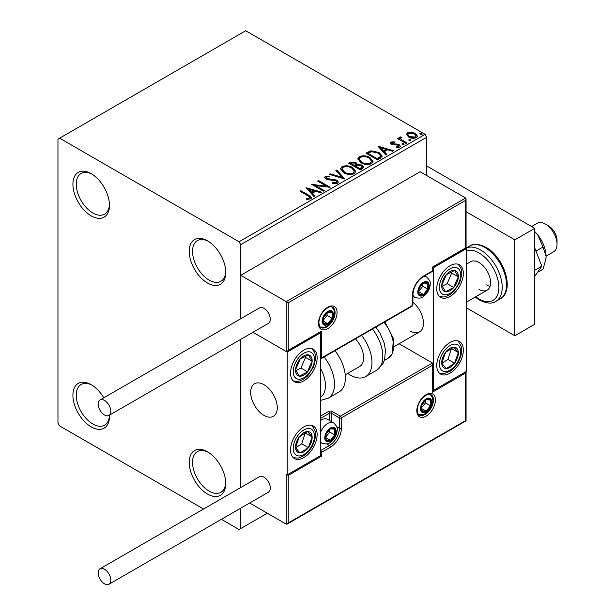 <?xml version="1.0" encoding="UTF-8"?>
<svg xmlns="http://www.w3.org/2000/svg" width="615" height="615" viewBox="0 0 615 615"><rect width="100%" height="100%" fill="white"/><g stroke="black" fill="none" stroke-linecap="round" stroke-linejoin="round"><path stroke-width="0.92" d="M207.486 240.811L207.486 240.811A25.845 14.921 -120 0 0 189.212 251.358A25.845 14.921 -120 0 0 207.486 283.008A25.845 14.921 -120 0 0 225.759 272.46A25.845 14.921 -120 0 0 207.486 240.811M225.743 271.469A23.493 13.568 60 0 1 220.893 281.301A23.493 13.568 60 0 1 209.146 280.132A23.493 13.568 60 0 1 193.802 259.43A23.493 13.568 60 0 1 197.4 240.603A23.493 13.568 60 0 1 208.339 241.318M91.197 173.668L91.197 173.668A25.845 14.921 -120 0 0 72.916 184.216A25.845 14.921 -120 0 0 91.197 215.873A25.845 14.921 -120 0 0 109.47 205.318A25.845 14.921 -120 0 0 91.197 173.668M109.447 204.326A23.493 13.568 60 0 1 104.604 214.158A23.493 13.568 60 0 1 92.857 212.99A23.493 13.568 60 0 1 77.505 192.287A23.493 13.568 60 0 1 81.111 173.461A23.493 13.568 60 0 1 92.042 174.183M103.797 397.79A25.845 14.921 -120 0 0 91.197 384.683L91.197 384.683A25.845 14.921 -120 0 0 72.916 395.237A25.845 14.921 -120 0 0 91.197 426.887A25.845 14.921 -120 0 0 109.47 416.34A25.845 14.921 -120 0 0 109.439 415.148M109.447 415.348A23.493 13.568 60 0 1 104.604 425.173A23.493 13.568 60 0 1 92.857 424.012A23.493 13.568 60 0 1 77.505 403.309A23.493 13.568 60 0 1 81.111 384.483A23.493 13.568 60 0 1 92.042 385.198M207.486 451.825L207.486 451.825A25.845 14.921 -120 0 0 189.212 462.38A25.845 14.921 -120 0 0 207.486 494.03A25.845 14.921 -120 0 0 225.759 483.482A25.845 14.921 -120 0 0 207.486 451.825M225.743 482.483A23.493 13.568 60 0 1 220.893 492.315A23.493 13.568 60 0 1 209.146 491.154A23.493 13.568 60 0 1 193.802 470.452A23.493 13.568 60 0 1 197.4 451.625A23.493 13.568 60 0 1 208.339 452.34M426.787 175.583L426.787 137.214L240.711 244.647L239.05 241.764L425.126 134.339L245.7 30.75L57.964 139.136L57.964 423.051L59.632 425.934L203.542 509.02M406.507 134.808L407.514 132.602L411.32 132.025L415.21 133.263L417.439 136.092L416.309 137.683C413.595 138.667 411.043 138.46 408.652 137.053L406.4 134.208M400.719 137.729L401.28 139.52L406.915 142.934L406.015 143.449L397.521 138.544L398.412 138.029L399.665 138.752L399.327 137.814L400.796 136.822L401.272 137.591L400.719 137.729L400.411 139.005M392.27 142.611L392.547 143.772L397.628 144.11L399.235 144.702L400.473 146.27L399.804 147.208L396.813 147.608L396.544 146.854L398.666 146.662L398.389 145.248L391.694 144.31L390.563 142.903L391.171 142.042L394.107 141.742L394.315 142.465L392.27 142.611L391.986 143.795M398.666 146.662L398.666 147.431L398.666 146.662M380.239 158.332L377.541 159.892L365.91 153.181L370.86 150.806L379.032 152.489L382.138 156.095L380.239 158.332M360.244 169.878L348.613 163.167L350.258 162.214L355.824 162.329L357.207 164.389L362.012 165.043L363.642 167.111L362.573 168.533L360.244 169.878M357.238 164.09L357.207 165.158L362.012 165.812L362.012 165.043M344.592 178.919L329.233 174.353L330.209 173.791L341.855 177.251L335.867 170.524L336.836 169.963L344.592 178.919M324.313 190.627L323.421 191.142L311.79 184.423L326.281 186.076L317.601 181.071L318.501 180.549L330.132 187.268L315.664 185.63L324.313 190.627M307.746 195.693L300.012 191.227L300.904 190.712L308.761 195.239L311.498 197.753L310.706 198.822L307.169 199.314L306.731 198.537L308.753 198.384L309.891 197.546L309.506 198.906L309.506 198.138C310.029 197.177 309.445 196.362 307.746 195.693M239.05 241.764L59.632 138.175M306.124 187.698L321.63 192.172L320.653 192.733L315.733 191.273L312.466 193.156L315.003 196.001L314.027 196.562L306.124 187.698M326.527 176.951L326.826 178.473L336.82 180.11L338.358 182.132L337.512 183.347L332.361 183.385L332.492 182.632L336.259 182.693L336.859 181.832L335.913 180.618L328.21 179.78L325.981 179.019L324.62 177.335L325.35 176.251L329.563 176.09L329.579 176.912L326.527 176.951L326.096 178.319M343.747 172.746L340.556 168.802L342.002 166.642C345.791 165.274 349.343 165.581 352.633 167.549L355.778 171.516L354.294 173.661C350.535 174.983 347.014 174.683 343.747 172.746M361.043 162.76L357.853 158.816L359.298 156.656C363.088 155.288 366.632 155.595 369.93 157.563L373.074 161.53L371.591 163.675C367.824 165.005 364.311 164.697 361.043 162.76M377.987 146.209L393.492 150.683L392.516 151.244L387.596 149.783L384.329 151.667L386.866 154.511L385.889 155.072L377.987 146.209M402.364 144.617L402.141 143.626L403.855 143.756L404.078 144.74L402.364 144.617M401.879 143.995L402.141 143.626L402.141 144.394L403.855 144.517L403.855 143.756M409.221 140.651L408.998 139.667L410.712 139.797L410.935 140.781L409.221 140.651M408.744 140.036L408.998 139.667L408.998 140.435L410.712 140.558L410.712 139.797M420.406 134.201L420.183 133.209L421.898 133.34L422.121 134.324L420.406 134.201M419.922 133.578L420.183 133.209L420.183 133.978L421.898 134.108L421.898 133.34M221.4 519.329L239.05 529.523L240.711 528.562L240.711 508.175M240.711 487.557L240.711 339.357L240.711 487.557M466.654 248.483L433.429 267.663L433.429 390.44L466.654 371.26L466.654 248.483L465.663 247.907L465.663 200.329L288.227 302.772L240.711 275.336L240.711 318.739L240.711 244.647M240.711 528.562L267.294 513.218M425.126 134.339L426.787 137.214M300.674 191.611L300.904 190.712M300.904 191.48L311.421 198.122M306.731 199.306L308.753 199.152L308.753 198.384M308.753 199.152L309.506 198.906M306.893 188.559L320.753 192.679M314.549 196.262L312.466 193.925L312.466 193.156M308.999 189.274L308.999 190.043L311.659 193.018L314.157 191.572L314.157 190.804L308.999 189.274L311.659 192.249L314.157 190.804M311.659 193.018L311.659 192.249M313.189 185.23L326.281 186.845L326.281 186.076M318.27 181.456L318.501 180.549M318.501 181.317L328.748 187.237M323.651 191.004L315.664 186.399L315.664 185.63M332.492 183.424L332.492 182.632M332.492 183.393L336.259 183.462L336.259 182.693M336.259 183.462L336.859 181.832M324.689 177.72L325.35 176.251M325.35 177.02L329.563 176.859L329.563 176.09M326.527 177.72L326.826 178.473M326.826 179.242L328.871 179.795L328.871 179.034M328.871 179.795L331.131 179.826L331.131 179.065M331.131 179.826L336.82 180.879L336.82 180.11M336.82 180.879L338.296 182.494M330.109 174.614L330.209 173.791M330.209 174.56L341.855 178.019L341.855 177.251M336.313 171.031L336.836 169.963M336.836 170.732L343.97 178.734M340.595 169.194L342.002 166.642M342.002 167.403C345.791 166.042 349.343 166.35 352.633 168.318L352.633 167.549M352.633 168.318L355.747 171.885M342.078 169.056L342.078 169.825L344.638 173C347.237 174.545 350.05 174.798 353.072 173.753L354.286 171.162L351.742 168.064C349.12 166.504 346.283 166.25 343.232 167.303L342.078 169.056L344.638 172.231C347.237 173.784 350.05 174.037 353.072 172.984L354.286 171.162M353.072 173.753L353.072 172.984M344.638 173L344.638 172.231M349.282 163.544L350.258 162.983L355.824 163.098L355.824 162.329M355.824 163.098L357.207 165.158M362.012 165.812L363.58 167.48M355.624 166.173L355.624 166.942L359.944 169.44L362.127 167.626L361.12 165.566L357.638 165.174L355.624 166.173L359.944 168.671L362.127 166.857M350.704 163.336L350.704 164.105L354.432 166.258L355.954 164.874L354.947 162.86L351.634 162.798L350.704 163.336L354.432 165.489L355.954 164.105M354.886 165.988L354.886 165.227M354.432 166.258L354.432 165.489M360.967 168.848L360.967 168.079M359.944 169.44L359.944 168.671M357.884 159.216L359.298 156.656M359.298 157.425C363.088 156.056 366.632 156.364 369.93 158.332L369.93 157.563M369.93 158.332L373.044 161.899M359.375 159.07L359.375 159.839L361.935 163.013C364.534 164.566 367.347 164.812 370.368 163.767L371.583 161.176L369.038 158.078C366.417 156.518 363.58 156.264 360.528 157.317L359.375 159.07L361.935 162.245C364.534 163.798 367.347 164.051 370.368 162.998L371.583 161.176M370.368 163.767L370.368 162.998M361.935 163.013L361.935 162.245M366.578 153.566L370.86 151.574L370.86 150.806M370.86 151.574L379.032 153.258L379.032 152.489M379.032 153.258L382.1 156.479M368.001 153.35L368.001 154.119L377.241 159.454L380.301 157.348L380.554 156.548L380.554 155.779L378.133 153.004L371.483 151.713L368.001 153.35L377.241 158.685L380.301 156.579L380.554 155.779M377.241 159.454L377.241 158.685M380.301 157.348L380.301 156.579M378.763 147.07L392.616 151.19M386.412 154.772L384.329 152.435L384.329 151.667M380.862 147.785L380.862 148.553L383.522 151.528L386.02 150.083L386.02 149.314L380.862 147.785L383.522 150.76L386.02 149.314M383.522 151.528L383.522 150.76M390.648 143.303L391.171 142.042M391.171 142.803L392.693 142.457M394.107 142.442L394.107 141.742M392.27 143.38L392.547 144.533L392.547 143.772M392.547 144.533L393.539 144.856L393.539 144.087M393.539 144.856L397.628 144.879L397.628 144.11M397.628 144.879L399.235 145.471L399.235 144.702M399.235 145.471L400.388 146.631M397.713 147.677L398.666 147.431M398.182 138.929L398.412 138.029M398.412 138.798L399.665 139.52L399.665 138.752M399.404 138.237L399.819 137.045M399.819 137.814L400.796 137.591L400.796 136.822M400.719 138.498L401.28 139.52M401.28 140.289L406.246 143.318M406.446 134.593L407.514 132.602M407.514 133.37L411.32 132.786L411.32 132.025M411.32 132.786L415.21 134.032L415.21 133.263M415.21 134.032L417.393 136.469M407.791 134.339L407.791 135.1L409.552 137.306L415.263 137.852L416.055 135.907L414.326 133.786L408.552 133.209L407.791 134.339L409.552 136.538L415.263 137.084L416.055 135.907M415.263 137.852L415.263 137.084M409.552 137.306L409.552 136.538M450.042 373.174A18.796 10.855 -60 0 1 440.648 374.105A18.796 10.855 -60 0 1 437.765 359.045A18.796 10.855 -60 0 1 450.042 342.478A18.796 10.855 -60 0 1 459.443 341.548A18.796 10.855 -60 0 1 462.319 356.608A18.796 10.855 -60 0 1 450.042 373.174M450.042 265.749A18.796 10.855 120 0 0 437.765 282.308A18.796 10.855 120 0 0 440.648 297.368A18.796 10.855 120 0 0 450.042 296.438A18.796 10.855 120 0 0 462.319 279.879A18.796 10.855 120 0 0 459.443 264.819A18.796 10.855 120 0 0 450.042 265.749M433.429 267.663L432.43 267.087L465.663 247.907M433.429 390.44L432.845 390.102M410.174 330.97A18.796 10.855 -120 0 0 419.568 331.9A18.796 10.855 -120 0 0 422.912 318.608A18.796 10.855 -120 0 0 412.911 302.188M263.973 415.379A18.796 10.855 60 0 1 251.696 398.812A18.796 10.855 60 0 1 254.572 383.752A18.796 10.855 60 0 1 263.973 384.683A18.796 10.855 60 0 1 276.25 401.249A18.796 10.855 60 0 1 273.368 416.309A18.796 10.855 60 0 1 263.973 415.379M303.848 350.15A18.796 10.855 -60 0 1 313.243 349.22A18.796 10.855 -60 0 1 316.125 364.288A18.796 10.855 -60 0 1 303.848 380.846A18.796 10.855 -60 0 1 294.447 381.777A18.796 10.855 -60 0 1 291.564 366.717A18.796 10.855 -60 0 1 303.848 350.15M303.848 457.583A18.796 10.855 120 0 0 316.125 441.017A18.796 10.855 120 0 0 313.243 425.957A18.796 10.855 120 0 0 303.848 426.887A18.796 10.855 120 0 0 291.564 443.453A18.796 10.855 120 0 0 294.447 458.513A18.796 10.855 120 0 0 303.848 457.583M320.461 455.661L287.228 474.849L287.228 352.072L320.461 332.892L320.461 455.661L321.453 456.238L288.227 475.418L288.227 522.996L287.228 524.049L286.236 524.149L249.644 503.024M287.228 474.849L288.227 475.418M320.461 332.892L319.877 332.554M287.228 352.072L252.965 332.285L286.236 351.496L286.236 301.619L465.663 198.03L420.137 171.746L240.711 275.336M545.405 224.121L548.726 226.036A11.747 6.78 60 0 1 556.913 238.728A11.747 6.78 60 0 1 557.036 240.427L557.036 244.263A16.444 9.494 -120 0 0 556.867 241.887A16.444 9.494 -120 0 0 545.405 224.121A16.444 9.494 -120 0 0 537.179 223.307L531.614 226.52M277.073 404.985A18.796 10.855 -120 0 0 267.994 387.727A18.796 10.855 -120 0 0 254.572 383.752A18.796 10.855 -120 0 0 250.874 395.076A18.796 10.855 -120 0 0 259.953 412.334A18.796 10.855 -120 0 0 273.368 416.309A18.796 10.855 -120 0 0 277.073 404.985M546.066 256.155L553.623 251.789A16.444 9.494 -120 0 0 557.036 244.263M465.663 200.329L466.07 198.945L465.663 198.03M288.227 302.772L288.227 350.342L287.228 351.396L286.236 351.496M288.227 350.342L321.453 331.162L320.461 332.215L287.228 351.396M321.453 331.162L321.453 358.022L320.461 359.068L412.204 306.101A1.407 1.407 0 0 0 412.911 304.879A1.407 0.815 180 0 1 412.496 305.455L412.496 295.1A15.506 8.956 -60 0 1 423.458 276.104L432.43 270.923L432.43 267.087M288.227 522.996L465.663 420.56L465.663 372.982L432.43 392.162L432.43 365.31L432.845 363.919L432.43 363.004L399.066 343.739M465.663 372.982L466.07 371.591L466.07 420.798L287.228 524.049M432.43 392.162L432.845 390.779L432.845 363.919M325.443 437.442A7.049 4.067 120 0 0 326.111 439.933A7.049 4.067 120 0 0 330.424 440.317A7.049 4.067 120 0 0 334.745 434.943A7.049 4.067 120 0 0 334.745 429.193A7.049 4.067 120 0 0 330.424 428.809A7.049 4.067 120 0 0 326.111 434.175A7.049 4.067 120 0 0 325.443 437.442M325.889 436.927L326.111 439.933L330.424 440.317L334.745 434.943L334.745 429.193L330.424 428.809L326.111 434.175L325.889 436.927M320.461 432.691A11.747 6.78 -60 0 1 333.645 422.851L327.464 419.284A11.747 6.78 120 0 0 321.591 419.868A11.747 6.78 120 0 0 320.461 420.606M325.889 436.888L329.755 432.068L329.755 429.462M325.904 437.703L330.424 440.317M329.755 432.068L334.745 434.943M331.739 427.456L334.745 429.193M418.477 291.641A7.049 4.067 120 0 0 419.146 294.139A7.049 4.067 120 0 0 423.458 294.524A7.049 4.067 120 0 0 427.779 289.15A7.049 4.067 120 0 0 427.779 283.4A7.049 4.067 120 0 0 423.458 283.015A7.049 4.067 120 0 0 419.146 288.381A7.049 4.067 120 0 0 418.477 291.641M418.923 291.133L419.146 294.139L423.458 294.524L427.779 289.15L427.779 283.4L423.458 283.015L419.146 288.381L418.923 291.133M418.923 291.087L422.797 286.275L422.797 283.661M418.938 291.91L423.458 294.524M422.797 286.275L427.779 289.15M424.773 281.662L427.779 283.4M322.783 320.799A7.049 4.067 120 0 0 323.452 323.298A7.049 4.067 120 0 0 327.772 323.682A7.049 4.067 120 0 0 332.085 318.309A7.049 4.067 120 0 0 332.085 312.558A7.049 4.067 120 0 0 327.772 312.166A7.049 4.067 120 0 0 323.452 317.54A7.049 4.067 120 0 0 322.783 320.799M323.229 320.292L323.452 323.298L327.772 323.682L332.085 318.309L332.085 312.558L327.772 312.166L323.452 317.54L323.229 320.292M323.229 320.246L327.103 315.434L327.103 312.82M323.244 321.068L327.772 323.682M327.103 315.434L332.085 318.309M329.087 310.821L332.085 312.558M421.137 408.283A7.049 4.067 120 0 0 421.805 410.774A7.049 4.067 120 0 0 426.118 411.158A7.049 4.067 120 0 0 430.438 405.785A7.049 4.067 120 0 0 430.438 400.034A7.049 4.067 120 0 0 426.118 399.65A7.049 4.067 120 0 0 421.805 405.016A7.049 4.067 120 0 0 421.137 408.283M421.582 407.768L421.805 410.774L426.118 411.158L430.438 405.785L430.438 400.034L426.118 399.65L421.805 405.016L421.582 407.768M421.582 407.73L425.449 402.91L425.449 400.304M421.598 408.545L426.118 411.158M425.449 402.91L430.438 405.785M427.433 398.297L430.438 400.034M456.999 282.323A11.747 6.78 120 0 0 458.336 276.835A11.747 6.78 120 0 0 454.585 270.439A11.747 6.78 120 0 0 446.29 274.697A11.747 6.78 120 0 0 441.747 285.352A11.747 6.78 120 0 0 445.498 291.748A11.747 6.78 120 0 0 453.793 287.489A11.747 6.78 120 0 0 456.999 282.323M455.846 282.031L458.336 276.835L454.585 270.439L446.29 274.697L441.747 285.352L445.498 291.748L453.793 287.489L455.846 282.031M442.177 286.206L447.151 283.653L451.694 272.999L451.102 271.999M447.151 283.653L453.793 287.489M451.694 272.999L458.336 276.835M310.798 366.732A11.747 6.78 120 0 0 312.136 361.243A11.747 6.78 120 0 0 308.392 354.847A11.747 6.78 120 0 0 300.097 359.106A11.747 6.78 120 0 0 295.554 369.761A11.747 6.78 120 0 0 299.305 376.149A11.747 6.78 120 0 0 307.592 371.891A11.747 6.78 120 0 0 310.798 366.732M309.645 366.44L312.136 361.243L308.392 354.847L300.097 359.106L295.554 369.761L299.305 376.149L307.592 371.891L309.645 366.44M295.976 370.607L300.95 368.054L305.494 357.4L304.909 356.408M300.95 368.054L307.592 371.891M305.494 357.4L312.136 361.243M296.891 451.495A11.747 6.78 120 0 0 300.097 452.955A11.747 6.78 120 0 0 308.392 447.643A11.747 6.78 120 0 0 312.136 436.919A11.747 6.78 120 0 0 307.592 431.507A11.747 6.78 120 0 0 299.305 436.827A11.747 6.78 120 0 0 295.554 447.551A11.747 6.78 120 0 0 296.891 451.495M297.599 450.126L300.097 452.955L308.392 447.643L312.136 436.919L307.592 431.507L299.305 436.827L295.554 447.551L297.599 450.126M295.661 447.705L301.742 443.807L305.263 432.806M301.742 443.807L308.392 447.643M305.494 433.083L312.136 436.919M443.092 367.086A11.747 6.78 120 0 0 446.29 368.554A11.747 6.78 120 0 0 454.585 363.234A11.747 6.78 120 0 0 458.336 352.51A11.747 6.78 120 0 0 453.793 347.106A11.747 6.78 120 0 0 445.498 352.418A11.747 6.78 120 0 0 441.747 363.142A11.747 6.78 120 0 0 443.092 367.086M443.799 365.717L446.29 368.554L454.585 363.234L458.336 352.51L453.793 347.106L445.498 352.418L441.747 363.142L443.799 365.717M441.862 363.296L447.943 359.398L451.456 348.398M447.943 359.398L454.585 363.234M451.694 348.674L458.336 352.51M320.461 397.252A25.845 14.921 -120 0 0 320.461 368.285M324.143 356.938A30.542 17.635 60 0 1 328.195 398.22L339.05 391.955A30.542 17.635 -120 0 0 335.006 350.673M355.424 338.888A18.796 10.855 60 0 1 362.412 363.596A18.796 10.855 60 0 1 359.76 366.432L345.215 374.827M361.589 335.329A30.542 17.635 60 0 1 369.938 371.99A30.542 17.635 60 0 1 365.633 376.603A30.542 17.635 60 0 1 347.721 373.382M104.481 414.994A8.925 5.158 -120 0 0 108.947 415.433A8.925 5.158 -120 0 0 110.316 408.283A8.925 5.158 -120 0 0 104.481 400.411A8.925 5.158 -120 0 0 100.022 399.973A8.925 5.158 -120 0 0 98.654 407.122A8.925 5.158 -120 0 0 104.481 414.994M108.947 415.433L268.44 323.352A8.925 5.158 -120 0 0 269.808 316.202A8.925 5.158 -120 0 0 263.973 308.33A8.925 5.158 -120 0 0 259.507 307.892L100.022 399.973M110.8 580.16A8.925 5.158 -120 0 0 106.902 571.181A8.925 5.158 -120 0 0 100.022 568.783A8.925 5.158 -120 0 0 98.169 572.873A8.925 5.158 -120 0 0 102.067 581.859A8.925 5.158 -120 0 0 108.947 584.25A8.925 5.158 -120 0 0 110.8 580.16M108.947 584.25L268.44 492.169A8.925 5.158 -120 0 0 270.285 488.079A8.925 5.158 -120 0 0 266.387 479.1A8.925 5.158 -120 0 0 259.507 476.71L100.022 568.783M534.773 231.647A23.493 13.568 60 0 1 537.764 234.938L543.007 247.038L535.988 251.089M534.773 231.824L537.764 234.938A23.493 13.568 60 0 1 546.066 256.347L545.843 259.384L543.007 269.193L537.495 272.376M543.007 247.038L546.066 256.347A23.493 13.568 60 0 1 545.882 259.107A23.493 13.568 60 0 1 545.866 259.23M534.773 247.96L541.846 266.187L534.773 270.269M541.846 266.187L534.773 276.243M426.787 165.996L534.773 228.342L534.773 324.259L514.832 335.767L466.654 307.954M466.07 211.698L514.832 239.85L514.832 335.767M534.773 228.342L514.832 239.85M478.947 289.342A16.444 9.494 -120 0 0 487.172 290.157A16.444 9.494 -120 0 0 489.694 276.981A16.444 9.494 -120 0 0 478.947 262.49A16.444 9.494 -120 0 0 470.729 261.675L466.654 264.019M486.596 284.93A16.444 9.494 -120 0 0 490.055 286.321M308.761 196.008L308.761 195.239M350.258 162.983L350.258 162.214M367.67 152.927L367.67 152.159M378.202 158.901L378.202 158.132M395.307 144.848L395.307 144.079M404.055 142.057L404.055 141.289M318.462 323.298A13.153 7.595 -60 0 1 327.772 307.185A13.153 7.595 -60 0 1 337.074 312.551A13.153 7.595 -60 0 1 327.772 328.671A13.153 7.595 -60 0 1 318.462 323.298M335.075 312.551A11.747 6.78 120 0 0 332.646 307.177C330.916 307.131 330.901 304.825 324.328 310.352C320.861 314.219 319.047 318.347 318.878 322.721C319.477 326.204 320.146 327.803 320.899 327.526A11.747 6.78 120 0 0 329.947 324.374A11.747 6.78 120 0 0 335.075 312.551M321.453 358.022L412.496 305.455A1.407 0.815 60 0 1 412.204 306.101M432.845 270.354A1.407 0.815 180 0 1 432.43 270.923A1.407 0.815 -120 0 1 432.137 271.569A1.407 1.407 0 0 0 432.845 270.354L432.845 267.325L466.07 248.145L466.07 198.945M432.137 271.569L423.166 276.75A1.407 0.815 -120 0 0 423.458 276.104M423.166 276.75C416.97 281.07 413.549 286.99 412.911 294.524A1.407 0.815 180 0 1 412.496 295.1M435.42 400.034A13.153 7.595 -60 0 1 426.118 416.147A13.153 7.595 -60 0 1 416.816 410.774A13.153 7.595 -60 0 1 426.118 394.661A13.153 7.595 -60 0 1 435.42 400.034M419.246 415.002A11.747 6.78 120 0 0 428.301 411.85A11.747 6.78 120 0 0 433.429 400.034A11.747 6.78 120 0 0 431 394.653C429.262 394.607 429.247 392.309 422.682 397.828C419.215 401.703 417.393 405.823 417.231 410.197C417.816 413.672 418.492 415.271 419.246 415.002M286.236 524.149L286.236 474.273M320.461 416.147L328.433 411.543A1.407 0.815 60 0 1 329.432 413.265L320.461 418.446M432.43 365.31L341.394 417.869A1.407 0.815 -120 0 0 340.395 416.147L332.423 411.543A2.821 1.63 0 0 0 328.433 411.543M336.689 426.664L339.395 428.232L339.395 417.869A1.407 0.815 -60 0 1 340.395 416.147L432.43 363.004M329.432 420.422L329.432 413.265A1.407 0.815 180 0 1 331.424 413.265L339.395 417.869A1.407 0.815 0 0 0 341.394 417.869L341.394 428.232A15.506 8.956 -60 0 1 330.424 447.22L321.453 452.402L321.453 456.238M332.423 411.543A1.407 0.815 120 0 0 331.424 413.265L331.424 421.575M326.719 443.93L329.432 445.498A14.099 8.141 120 0 0 339.395 428.232A1.407 0.815 0 0 0 341.394 428.232M320.461 452.64A1.407 0.815 0 0 0 321.453 452.402A1.407 0.815 60 0 0 320.461 450.672L329.432 445.498A1.407 0.815 60 0 1 330.424 447.22M324.782 437.819A7.987 4.613 120 0 0 330.424 441.086A7.987 4.613 120 0 0 336.074 431.3A7.987 4.613 120 0 0 330.424 428.04A7.987 4.613 120 0 0 324.782 437.819M320.461 442.37L321.891 443.2A11.747 6.78 -60 0 1 320.461 441.801M417.816 292.025A7.987 4.613 120 0 0 423.458 295.292A7.987 4.613 120 0 0 429.109 285.506A7.987 4.613 120 0 0 423.458 282.247A7.987 4.613 120 0 0 417.816 292.025M412.911 296.238L414.933 297.406A11.747 6.78 -60 0 1 412.911 294.777M423.389 276.627A11.747 6.78 -60 0 1 426.679 277.058L424.658 275.889M322.122 321.184A7.987 4.613 120 0 0 327.772 324.451A7.987 4.613 120 0 0 333.415 314.665A7.987 4.613 120 0 0 327.772 311.405A7.987 4.613 120 0 0 322.122 321.184M420.468 408.668A7.987 4.613 120 0 0 426.118 411.927A7.987 4.613 120 0 0 431.768 402.141A7.987 4.613 120 0 0 426.118 398.881A7.987 4.613 120 0 0 420.468 408.668M458.944 282.669A15.037 8.679 120 0 0 455.861 267.456A15.037 8.679 120 0 0 441.14 279.518A15.037 8.679 120 0 0 444.23 294.731A15.037 8.679 120 0 0 458.944 282.669M312.743 367.078A15.037 8.679 120 0 0 309.66 351.865A15.037 8.679 120 0 0 294.946 363.926A15.037 8.679 120 0 0 298.029 379.132A15.037 8.679 120 0 0 312.743 367.078M294.946 454.085A15.037 8.679 120 0 0 309.66 449.158A15.037 8.679 120 0 0 312.743 430.377A15.037 8.679 120 0 0 298.029 435.312A15.037 8.679 120 0 0 294.946 454.085M441.14 369.684A15.037 8.679 120 0 0 455.861 364.749A15.037 8.679 120 0 0 458.944 345.976A15.037 8.679 120 0 0 444.23 350.904A15.037 8.679 120 0 0 441.14 369.684M375.819 327.111L379.855 332.953L384.106 342.778L385.474 350.081L384.629 359.514L383.091 363.38L376.495 370.338A30.542 17.635 -120 0 0 380.793 365.725A30.542 17.635 -120 0 0 372.444 329.056M384.913 321.86L393.369 338.419L392.416 353.663L388.203 358.145A25.845 14.921 -120 0 0 391.847 354.248A25.845 14.921 -120 0 0 384.075 322.345M466.07 248.122A30.542 17.635 60 0 1 480.615 250.021A30.542 17.635 60 0 1 500.564 276.935A30.542 17.635 60 0 1 495.882 301.404C492.1 304.033 486.619 303.564 479.439 300.012L475.195 297.076M475.726 296.768A28.19 16.274 -120 0 0 478.947 298.936A28.19 16.274 -120 0 0 498.888 287.428A28.19 16.274 -120 0 0 478.947 252.896A28.19 16.274 -120 0 0 466.654 250.697M469.66 246.008C473.573 243.394 479.054 243.855 486.104 247.407C503.931 257.07 515.309 290.526 500.203 298.913A30.542 17.635 -120 0 0 504.884 274.436A30.542 17.635 -120 0 0 484.928 247.522A30.542 17.635 -120 0 0 469.66 246.008L466.07 248.083M394.215 346.537L419.568 331.9M487.172 290.157L466.654 302.003M412.911 304.879L412.911 294.524M321.891 443.2C329.302 445.375 330.393 442.047 333.161 439.833C335.729 436.765 337.066 433.406 337.174 429.762C337.75 428.04 336.566 425.741 333.645 422.851M320.461 420.522L321.591 419.868M414.933 297.406C422.336 299.582 423.428 296.253 426.195 294.039C428.763 290.972 430.1 287.612 430.208 283.969C430.784 282.247 429.601 279.94 426.679 277.058M320.277 327.049L324.666 327.149L327.218 326.035L330.501 323.198L332.338 320.607L333.722 317.609L334.522 313.127L334.16 310.437L331.923 306.877M418.623 414.525L423.02 414.633L425.565 413.511L428.855 410.674L430.692 408.091L432.068 405.085L432.868 400.603L432.506 397.913L430.269 394.353M439.51 296.53L443.753 296.983L445.667 296.622L450.295 294.447L453.985 291.341L459.743 282.608L461.734 274.621L461.296 269.531L460.658 267.694L458.144 264.25M293.309 380.939L297.552 381.392L299.467 381.031L304.102 378.855L307.792 375.75L313.542 367.017L315.541 359.029L315.103 353.933L314.457 352.103L311.943 348.659M293.309 457.675L297.575 458.121L299.482 457.76L304.048 455.623L307.938 452.325L311.928 446.974L314.657 440.655L315.549 435.651L315.195 431.046L311.943 425.388M439.51 373.267L443.776 373.72L450.249 371.214L454.139 367.924L458.129 362.573L460.858 356.246L461.742 351.25L461.388 346.637L458.144 340.987M328.195 398.22L320.461 400.45M376.495 370.338L365.633 376.603M388.203 358.145L384.367 360.359M495.882 301.404L500.203 298.913"/></g></svg>
